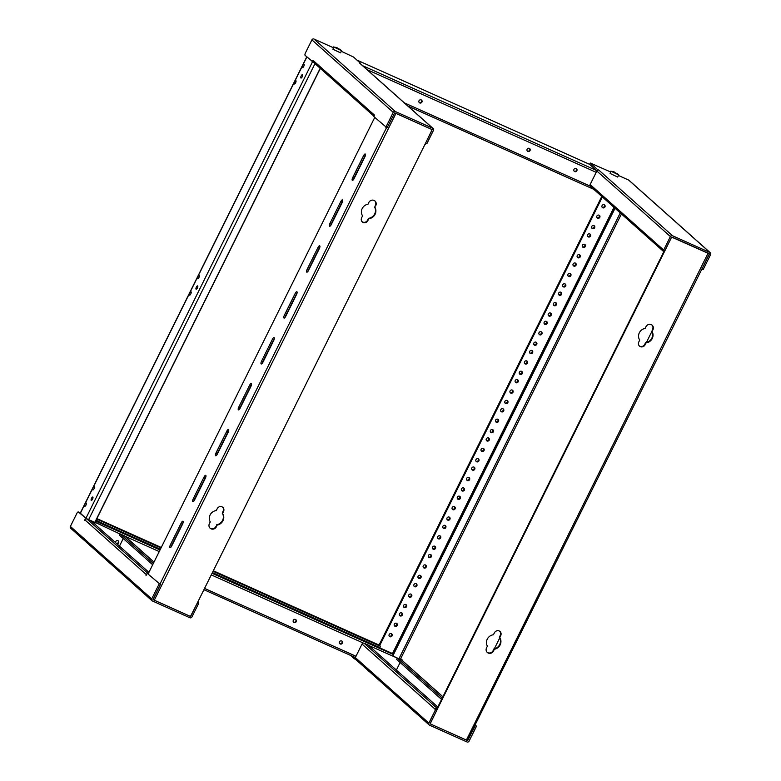 <?xml version="1.0" encoding="UTF-8"?>
<svg xmlns="http://www.w3.org/2000/svg" width="781" height="781" viewBox="0 0 781 781"><rect width="100%" height="100%" fill="white"/><g stroke="black" fill="none" stroke-linecap="round" stroke-linejoin="round"><path stroke-width="1.17" d="M421.252 99.939A1.689 1.572 -48.3 0 1 421.818 102.301A1.689 1.572 -48.3 0 1 419.368 102.711A1.689 1.572 -48.3 0 1 421.252 99.939M419.182 102.506A1.689 1.572 131.7 0 0 421.408 100.017M529.342 148.38A1.689 1.572 -48.3 0 1 529.918 150.743A1.689 1.572 -48.3 0 1 527.468 151.153A1.689 1.572 -48.3 0 1 529.342 148.38M527.282 150.958A1.689 1.572 131.7 0 0 529.498 148.458M576.173 168.569A1.689 1.572 -48.3 0 1 576.749 170.932A1.689 1.572 -48.3 0 1 574.299 171.342A1.689 1.572 -48.3 0 1 576.173 168.569M574.113 171.137A1.689 1.572 131.7 0 0 576.329 168.647M303.741 66.375A1.845 0.654 114.1 0 1 302.481 67.605A1.845 0.654 114.1 0 1 302.735 65.467A1.845 0.654 114.1 0 1 303.985 64.247A1.845 0.654 114.1 0 1 303.741 66.375M295.608 82.766A1.845 0.654 114.1 0 1 294.349 83.997A1.845 0.654 114.1 0 1 294.593 81.868A1.845 0.654 114.1 0 1 295.853 80.638A1.845 0.654 114.1 0 1 295.608 82.766M302.198 76.821A1.845 0.654 114.1 0 1 300.939 78.051A1.845 0.654 114.1 0 1 301.193 75.923A1.845 0.654 114.1 0 1 302.452 74.693A1.845 0.654 114.1 0 1 302.198 76.821M92.548 499.176A1.845 0.654 114.1 0 1 91.289 500.406A1.845 0.654 114.1 0 1 91.533 498.278A1.845 0.654 114.1 0 1 92.793 497.048A1.845 0.654 114.1 0 1 92.548 499.176M94.081 488.721A1.845 0.654 114.1 0 1 92.822 489.951A1.845 0.654 114.1 0 1 93.076 487.822A1.845 0.654 114.1 0 1 94.335 486.592A1.845 0.654 114.1 0 1 94.081 488.721M85.949 505.122A1.845 0.654 114.1 0 1 84.69 506.352A1.845 0.654 114.1 0 1 84.934 504.214A1.845 0.654 114.1 0 1 86.193 502.993A1.845 0.654 114.1 0 1 85.949 505.122M198.911 277.548A1.845 0.654 114.1 0 1 197.652 278.778A1.845 0.654 114.1 0 1 197.905 276.65A1.845 0.654 114.1 0 1 199.165 275.42A1.845 0.654 114.1 0 1 198.911 277.548M190.779 293.939A1.845 0.654 114.1 0 1 189.519 295.169A1.845 0.654 114.1 0 1 189.763 293.041A1.845 0.654 114.1 0 1 191.023 291.811A1.845 0.654 114.1 0 1 190.779 293.939M197.368 288.004A1.845 0.654 114.1 0 1 196.119 289.224A1.845 0.654 114.1 0 1 196.363 287.096A1.845 0.654 114.1 0 1 197.622 285.866A1.845 0.654 114.1 0 1 197.368 288.004M320.21 68.308L94.813 522.362M96.737 518.848L320.327 68.416M591.744 226.451A1.689 1.572 -48.3 0 1 594.312 225.836A1.689 1.572 -48.3 0 1 594.634 227.749A1.689 1.572 -48.3 0 1 592.057 228.364A1.689 1.572 -48.3 0 1 591.744 226.451M591.793 228.052A1.689 1.572 131.7 0 0 593.97 225.611M577.266 255.602A1.689 1.572 -48.3 0 1 579.844 254.987A1.689 1.572 -48.3 0 1 580.166 256.9A1.689 1.572 -48.3 0 1 577.589 257.515A1.689 1.572 -48.3 0 1 577.266 255.602M577.325 257.203A1.689 1.572 131.7 0 0 579.502 254.762M562.798 284.753A1.689 1.572 -48.3 0 1 565.376 284.138A1.689 1.572 -48.3 0 1 565.688 286.051A1.689 1.572 -48.3 0 1 563.121 286.666A1.689 1.572 -48.3 0 1 562.798 284.753M562.857 286.354A1.689 1.572 131.7 0 0 565.034 283.913M548.33 313.903A1.689 1.572 -48.3 0 1 550.908 313.288A1.689 1.572 -48.3 0 1 551.22 315.202A1.689 1.572 -48.3 0 1 548.652 315.817A1.689 1.572 -48.3 0 1 548.33 313.903M548.389 315.504A1.689 1.572 131.7 0 0 550.566 313.064M533.862 343.054A1.689 1.572 -48.3 0 1 536.43 342.439A1.689 1.572 -48.3 0 1 536.752 344.343A1.689 1.572 -48.3 0 1 534.184 344.968A1.689 1.572 -48.3 0 1 533.862 343.054M533.911 344.655A1.689 1.572 131.7 0 0 536.088 342.205M519.394 372.205A1.689 1.572 -48.3 0 1 521.962 371.58A1.689 1.572 -48.3 0 1 522.284 373.494A1.689 1.572 -48.3 0 1 519.707 374.109A1.689 1.572 -48.3 0 1 519.394 372.205M519.443 373.796A1.689 1.572 131.7 0 0 521.62 371.356M504.926 401.346A1.689 1.572 -48.3 0 1 507.494 400.731A1.689 1.572 -48.3 0 1 507.816 402.645A1.689 1.572 -48.3 0 1 505.239 403.26A1.689 1.572 -48.3 0 1 504.926 401.346M504.975 402.947A1.689 1.572 131.7 0 0 507.152 400.507M490.448 430.497A1.689 1.572 -48.3 0 1 493.026 429.882A1.689 1.572 -48.3 0 1 493.338 431.795A1.689 1.572 -48.3 0 1 490.771 432.41A1.689 1.572 -48.3 0 1 490.448 430.497M490.507 432.098A1.689 1.572 131.7 0 0 492.684 429.657M475.98 459.648A1.689 1.572 -48.3 0 1 478.558 459.033A1.689 1.572 -48.3 0 1 478.87 460.946A1.689 1.572 -48.3 0 1 476.303 461.561A1.689 1.572 -48.3 0 1 475.98 459.648M476.039 461.249A1.689 1.572 131.7 0 0 478.216 458.808M461.512 488.799A1.689 1.572 -48.3 0 1 464.08 488.184A1.689 1.572 -48.3 0 1 464.402 490.097A1.689 1.572 -48.3 0 1 461.835 490.712A1.689 1.572 -48.3 0 1 461.512 488.799M461.571 490.4A1.689 1.572 131.7 0 0 463.738 487.959M447.044 517.949A1.689 1.572 -48.3 0 1 449.612 517.334A1.689 1.572 -48.3 0 1 449.934 519.238A1.689 1.572 -48.3 0 1 447.367 519.863A1.689 1.572 -48.3 0 1 447.044 517.949M447.093 519.55A1.689 1.572 131.7 0 0 449.27 517.1M432.576 547.1A1.689 1.572 -48.3 0 1 435.144 546.475A1.689 1.572 -48.3 0 1 435.466 548.389A1.689 1.572 -48.3 0 1 432.889 549.004A1.689 1.572 -48.3 0 1 432.576 547.1M432.625 548.692A1.689 1.572 131.7 0 0 434.802 546.251M418.099 576.241A1.689 1.572 -48.3 0 1 420.676 575.626A1.689 1.572 -48.3 0 1 420.998 577.54A1.689 1.572 -48.3 0 1 418.421 578.155A1.689 1.572 -48.3 0 1 418.099 576.241M418.157 577.842A1.689 1.572 131.7 0 0 420.334 575.402M596.909 216.044A1.689 1.572 -48.3 0 1 599.476 215.429A1.689 1.572 -48.3 0 1 599.798 217.343A1.689 1.572 -48.3 0 1 597.231 217.958A1.689 1.572 -48.3 0 1 596.909 216.044M596.957 217.645A1.689 1.572 131.7 0 0 599.134 215.205M582.489 246.796A1.689 1.572 131.7 0 0 584.666 244.346M585.33 246.493A1.689 1.572 -48.3 0 1 582.753 247.108A1.689 1.572 -48.3 0 1 582.441 245.195A1.689 1.572 -48.3 0 1 585.008 244.58A1.689 1.572 -48.3 0 1 585.33 246.493M567.972 274.346A1.689 1.572 -48.3 0 1 570.54 273.731A1.689 1.572 -48.3 0 1 570.862 275.634A1.689 1.572 -48.3 0 1 568.285 276.259A1.689 1.572 -48.3 0 1 567.972 274.346M568.021 275.937A1.689 1.572 131.7 0 0 570.198 273.496M553.495 303.497A1.689 1.572 -48.3 0 1 556.072 302.872A1.689 1.572 -48.3 0 1 556.394 304.785A1.689 1.572 -48.3 0 1 553.817 305.4A1.689 1.572 -48.3 0 1 553.495 303.497M553.553 305.088A1.689 1.572 131.7 0 0 555.73 302.647M539.027 332.638A1.689 1.572 -48.3 0 1 541.604 332.023A1.689 1.572 -48.3 0 1 541.916 333.936A1.689 1.572 -48.3 0 1 539.349 334.551A1.689 1.572 -48.3 0 1 539.027 332.638M539.085 334.239A1.689 1.572 131.7 0 0 541.262 331.798M524.559 361.788A1.689 1.572 -48.3 0 1 527.136 361.173A1.689 1.572 -48.3 0 1 527.448 363.087A1.689 1.572 -48.3 0 1 524.881 363.702A1.689 1.572 -48.3 0 1 524.559 361.788M524.617 363.39A1.689 1.572 131.7 0 0 526.794 360.949M510.091 390.939A1.689 1.572 -48.3 0 1 512.658 390.324A1.689 1.572 -48.3 0 1 512.98 392.238A1.689 1.572 -48.3 0 1 510.413 392.853A1.689 1.572 -48.3 0 1 510.091 390.939M510.139 392.54A1.689 1.572 131.7 0 0 512.316 390.1M495.623 420.09A1.689 1.572 -48.3 0 1 498.19 419.475A1.689 1.572 -48.3 0 1 498.512 421.389A1.689 1.572 -48.3 0 1 495.935 422.004A1.689 1.572 -48.3 0 1 495.623 420.09M495.671 421.691A1.689 1.572 131.7 0 0 497.848 419.241M481.155 449.241A1.689 1.572 -48.3 0 1 483.722 448.626A1.689 1.572 -48.3 0 1 484.044 450.53A1.689 1.572 -48.3 0 1 481.467 451.154A1.689 1.572 -48.3 0 1 481.155 449.241M481.203 450.832A1.689 1.572 131.7 0 0 483.38 448.392M466.677 478.392A1.689 1.572 -48.3 0 1 469.254 477.767A1.689 1.572 -48.3 0 1 469.566 479.68A1.689 1.572 -48.3 0 1 466.999 480.295A1.689 1.572 -48.3 0 1 466.677 478.392M466.735 479.983A1.689 1.572 131.7 0 0 468.912 477.542M452.209 507.533A1.689 1.572 -48.3 0 1 454.786 506.918A1.689 1.572 -48.3 0 1 455.098 508.831A1.689 1.572 -48.3 0 1 452.531 509.446A1.689 1.572 -48.3 0 1 452.209 507.533M452.267 509.134A1.689 1.572 131.7 0 0 454.444 506.693M437.741 536.684A1.689 1.572 -48.3 0 1 440.308 536.069A1.689 1.572 -48.3 0 1 440.63 537.982A1.689 1.572 -48.3 0 1 438.063 538.597A1.689 1.572 -48.3 0 1 437.741 536.684M437.799 538.285A1.689 1.572 131.7 0 0 439.967 535.844M423.273 565.835A1.689 1.572 -48.3 0 1 425.84 565.219A1.689 1.572 -48.3 0 1 426.162 567.133A1.689 1.572 -48.3 0 1 423.595 567.748A1.689 1.572 -48.3 0 1 423.273 565.835M423.322 567.436A1.689 1.572 131.7 0 0 425.499 564.995M602.073 205.637A1.689 1.572 -48.3 0 1 604.65 205.022A1.689 1.572 -48.3 0 1 604.963 206.926A1.689 1.572 -48.3 0 1 602.395 207.551A1.689 1.572 -48.3 0 1 602.073 205.637M602.131 207.229A1.689 1.572 131.7 0 0 604.309 204.788M587.605 234.788A1.689 1.572 -48.3 0 1 590.182 234.163A1.689 1.572 -48.3 0 1 590.495 236.077A1.689 1.572 -48.3 0 1 587.927 236.692A1.689 1.572 -48.3 0 1 587.605 234.788M587.663 236.379A1.689 1.572 131.7 0 0 589.84 233.939M573.137 263.929A1.689 1.572 -48.3 0 1 575.704 263.314A1.689 1.572 -48.3 0 1 576.027 265.228A1.689 1.572 -48.3 0 1 573.459 265.843A1.689 1.572 -48.3 0 1 573.137 263.929M573.186 265.53A1.689 1.572 131.7 0 0 575.363 263.09M558.669 293.08A1.689 1.572 -48.3 0 1 561.236 292.465A1.689 1.572 -48.3 0 1 561.559 294.378A1.689 1.572 -48.3 0 1 558.981 294.993A1.689 1.572 -48.3 0 1 558.669 293.08M558.718 294.681A1.689 1.572 131.7 0 0 560.895 292.24M544.201 322.231A1.689 1.572 -48.3 0 1 546.768 321.616A1.689 1.572 -48.3 0 1 547.09 323.529A1.689 1.572 -48.3 0 1 544.513 324.144A1.689 1.572 -48.3 0 1 544.201 322.231M544.25 323.832A1.689 1.572 131.7 0 0 546.427 321.391M529.723 351.382A1.689 1.572 -48.3 0 1 532.3 350.767A1.689 1.572 -48.3 0 1 532.622 352.68A1.689 1.572 -48.3 0 1 530.045 353.295A1.689 1.572 -48.3 0 1 529.723 351.382M529.782 352.983A1.689 1.572 131.7 0 0 531.959 350.532M515.255 380.532A1.689 1.572 -48.3 0 1 517.832 379.917A1.689 1.572 -48.3 0 1 518.145 381.821A1.689 1.572 -48.3 0 1 515.577 382.446A1.689 1.572 -48.3 0 1 515.255 380.532M515.314 382.124A1.689 1.572 131.7 0 0 517.491 379.683M500.787 409.683A1.689 1.572 -48.3 0 1 503.364 409.059A1.689 1.572 -48.3 0 1 503.677 410.972A1.689 1.572 -48.3 0 1 501.109 411.587A1.689 1.572 -48.3 0 1 500.787 409.683M500.846 411.275A1.689 1.572 131.7 0 0 503.023 408.834M486.319 438.824A1.689 1.572 -48.3 0 1 488.886 438.209A1.689 1.572 -48.3 0 1 489.209 440.123A1.689 1.572 -48.3 0 1 486.641 440.738A1.689 1.572 -48.3 0 1 486.319 438.824M486.368 440.425A1.689 1.572 131.7 0 0 488.545 437.985M471.851 467.975A1.689 1.572 -48.3 0 1 474.418 467.36A1.689 1.572 -48.3 0 1 474.741 469.274A1.689 1.572 -48.3 0 1 472.163 469.889A1.689 1.572 -48.3 0 1 471.851 467.975M471.9 469.576A1.689 1.572 131.7 0 0 474.077 467.136M457.383 497.126A1.689 1.572 -48.3 0 1 459.95 496.511A1.689 1.572 -48.3 0 1 460.273 498.424A1.689 1.572 -48.3 0 1 457.695 499.039A1.689 1.572 -48.3 0 1 457.383 497.126M457.432 498.727A1.689 1.572 131.7 0 0 459.609 496.286M442.905 526.277A1.689 1.572 -48.3 0 1 445.482 525.662A1.689 1.572 -48.3 0 1 445.795 527.575A1.689 1.572 -48.3 0 1 443.227 528.19A1.689 1.572 -48.3 0 1 442.905 526.277M442.964 527.878A1.689 1.572 131.7 0 0 445.141 525.428M428.437 555.428A1.689 1.572 -48.3 0 1 431.014 554.813A1.689 1.572 -48.3 0 1 431.327 556.716A1.689 1.572 -48.3 0 1 428.759 557.341A1.689 1.572 -48.3 0 1 428.437 555.428M428.496 557.019A1.689 1.572 131.7 0 0 430.673 554.578M394.327 624.136A1.689 1.572 -48.3 0 1 396.904 623.521A1.689 1.572 -48.3 0 1 397.226 625.425A1.689 1.572 -48.3 0 1 394.649 626.05A1.689 1.572 -48.3 0 1 394.327 624.136M394.385 625.727A1.689 1.572 131.7 0 0 396.563 623.287M389.163 634.543A1.689 1.572 -48.3 0 1 391.74 633.928A1.689 1.572 -48.3 0 1 392.052 635.841A1.689 1.572 -48.3 0 1 389.485 636.456A1.689 1.572 -48.3 0 1 389.163 634.543M389.221 636.144A1.689 1.572 131.7 0 0 391.398 633.703M399.501 613.72A1.689 1.572 -48.3 0 1 402.069 613.105A1.689 1.572 -48.3 0 1 402.391 615.018A1.689 1.572 -48.3 0 1 399.813 615.633A1.689 1.572 -48.3 0 1 399.501 613.72M399.55 615.321A1.689 1.572 131.7 0 0 401.727 612.88M413.969 584.578A1.689 1.572 -48.3 0 1 416.537 583.954A1.689 1.572 -48.3 0 1 416.859 585.867A1.689 1.572 -48.3 0 1 414.291 586.482A1.689 1.572 -48.3 0 1 413.969 584.578M414.028 586.17A1.689 1.572 131.7 0 0 416.195 583.729M408.805 594.985A1.689 1.572 -48.3 0 1 411.372 594.37A1.689 1.572 -48.3 0 1 411.694 596.284A1.689 1.572 -48.3 0 1 409.117 596.899A1.689 1.572 -48.3 0 1 408.805 594.985M408.853 596.586A1.689 1.572 131.7 0 0 411.031 594.136M403.631 605.392A1.689 1.572 -48.3 0 1 406.208 604.777A1.689 1.572 -48.3 0 1 406.52 606.691A1.689 1.572 -48.3 0 1 403.953 607.306A1.689 1.572 -48.3 0 1 403.631 605.392M403.689 606.993A1.689 1.572 131.7 0 0 405.866 604.553M396.933 645.887A1.845 0.654 114.1 0 1 397.383 644.286A1.845 0.654 114.1 0 1 398.31 643.105M405.066 629.486A1.845 0.654 114.1 0 1 405.524 627.885A1.845 0.654 114.1 0 1 406.442 626.713M606.583 223.532A1.845 0.654 114.1 0 1 607.042 221.931A1.845 0.654 114.1 0 1 607.969 220.759M501.753 434.705A1.845 0.654 114.1 0 1 502.212 433.104A1.845 0.654 114.1 0 1 503.14 431.932M509.895 418.313A1.845 0.654 114.1 0 1 510.344 416.712A1.845 0.654 114.1 0 1 511.272 415.541M393.233 655.103L615.038 208.263M392.823 654.166L614.432 207.726M601.77 196.441L378.814 645.575M602.376 196.978L379.537 645.897M392.98 655.981L401.395 659.935L392.911 656.138A1.621 0.576 114.1 0 0 393.116 654.429L391.74 653.199L212.305 572.785M160.281 549.473L95.721 520.537M340.184 643.974A1.689 1.572 -48.3 0 1 339.608 641.601A1.689 1.572 -48.3 0 1 342.058 641.201A1.689 1.572 -48.3 0 1 340.184 643.974M339.618 643.524A1.689 1.572 131.7 0 0 341.834 641.035M293.998 622.477A1.689 1.572 -48.3 0 1 293.422 620.104A1.689 1.572 -48.3 0 1 295.872 619.704A1.689 1.572 -48.3 0 1 293.998 622.477M293.441 622.027A1.689 1.572 131.7 0 0 295.657 619.538M115.608 542.649A1.689 1.572 -48.3 0 1 118.322 540.93A1.689 1.572 -48.3 0 1 116.935 543.83M116.525 543.469A1.689 1.572 131.7 0 0 118.107 540.774M212.403 572.6L379.849 647.634L380.493 646.326L379.683 645.594M95.965 520.048L96.785 520.781L97.44 519.472L161.023 547.969M213.057 571.282L380.493 646.326M96.785 520.781L160.369 549.277M96.61 518.74L97.44 519.472M379 645.047A1.621 0.576 114.1 0 1 379.068 645.067L213.311 570.774L379.068 645.077M80.482 512.668L79.272 512.385M80.404 512.814L79.74 512.639M400.126 662.503L396.367 670.069M86.671 518.935L95.653 522.919A1.621 0.576 -65.9 0 0 95.858 521.21L95.526 520.917M94.882 522.235L120.098 534.038M86.759 518.76L95.243 522.557M639.317 345.915A3.68 3.417 131.7 0 0 644.657 344.48L645.672 342.537L645.067 344.841A3.68 3.417 -48.3 0 1 639.512 346.1A3.68 3.417 -48.3 0 1 638.78 342.029L639.707 340.047A7.537 7.009 131.7 0 1 645.155 328.42L645.926 326.8A4.081 3.798 -48.3 0 1 652.164 325.228A4.081 3.798 -48.3 0 1 652.887 329.924L652.057 331.515L652.486 329.562A4.081 3.798 131.7 0 0 651.95 325.052M487.119 652.262A4.081 3.798 131.7 0 0 493.162 650.514L493.924 648.894L494.324 649.255L493.563 650.876A4.081 3.798 -48.3 0 1 487.315 652.457A4.081 3.798 -48.3 0 1 486.592 647.752L487.422 646.16A7.537 7.009 131.7 0 1 493.407 634.777L494.412 632.835A3.68 3.417 -48.3 0 1 500.699 635.656L499.772 637.628L499.362 637.267L500.299 635.295A3.68 3.417 131.7 0 0 499.762 631.399M709.05 253.581L672.968 237.541A1.474 1.367 131.7 0 0 671.064 238.293L430.712 722.484A1.474 1.367 131.7 0 0 430.985 724.143L430.585 723.782A1.474 1.367 -48.3 0 1 430.272 723.362M430.985 724.143A1.474 1.367 131.7 0 0 431.317 724.358L467.643 740.642L475.258 725.608L476.508 726.174L475.082 724.905M663.84 251.667A1.621 1.503 131.7 0 1 663.186 249.608L665.041 250.428L671.65 237.112A1.474 1.367 -48.3 0 1 671.914 237.073M651.852 331.495L646.434 342.41M499.742 637.911L494.324 648.816M651.657 331.154A7.537 7.009 -48.3 0 1 645.672 342.537M499.362 637.267A7.537 7.009 -48.3 0 1 493.924 648.894M664.563 250.213L436.325 709.988M494.324 649.255A7.537 7.009 131.7 0 0 499.772 637.628M646.072 342.898A7.537 7.009 131.7 0 0 652.057 331.515M663.489 251.433L590.456 186.356A1.621 1.503 -48.3 0 1 590.143 184.531L596.85 171.019A1.621 1.503 -48.3 0 1 598.949 170.199L597.367 169.399L596.967 170.824M596.713 170.707L589.645 164.352L356.917 60.078M610.517 171.927L590.29 163.034L597.367 169.399M671.65 237.112L709.333 253.845L701.934 268.967L703.193 269.523L710.612 254.577A1.621 1.503 131.7 0 0 709.949 252.517L672.49 235.725A1.621 1.503 131.7 0 0 670.391 236.545L663.782 249.861M618.454 175.481L628.617 180.04A1.621 1.503 -48.3 0 1 628.978 180.274L710.31 252.741M436.511 709.626L434.968 709.343L435.476 709.792L428.867 723.099A1.621 1.503 131.7 0 0 429.53 725.168L466.989 741.95A1.621 1.503 131.7 0 0 469.088 741.13L476.508 726.174M436.228 709.9L436.735 710.349L430.155 723.831L467.643 740.642M429.169 724.934L355.628 659.398A1.621 1.503 -48.3 0 1 355.326 657.573L362.033 644.061A1.621 1.503 -48.3 0 1 364.131 643.241L368.407 645.155L437.809 707M364.131 643.241L437.165 708.318A1.621 1.503 131.7 0 0 435.066 709.138L434.968 709.343M435.476 709.792L436.735 710.349M355.296 657.631L354.408 658.832L355.589 659.359M350.571 655.415L354.408 658.832M441.568 699.434L396.66 659.418L397.314 658.11L442.222 698.126M397.314 658.11L401.59 660.023A1.621 1.503 -48.3 0 1 401.951 660.257L442.905 696.75M402.586 660.824L401.473 659.974M402.771 660.462L400.702 658.627M401.512 659.896L400.516 659.008M216.415 526.677A4.081 3.798 -48.3 0 1 210.167 528.249A4.081 3.798 -48.3 0 1 209.445 523.553L210.274 521.962A7.537 7.009 131.7 0 1 216.249 510.579L217.264 508.626A3.68 3.417 -48.3 0 1 222.819 507.367A3.68 3.417 -48.3 0 1 223.551 511.448L222.614 513.429L222.214 513.068L223.151 511.086L223.551 511.448M217.177 525.057L216.405 526.677L216.767 524.695L217.177 525.057A7.537 7.009 131.7 0 0 222.614 513.429M223.141 511.086A3.68 3.417 131.7 0 0 222.605 507.201M375.329 205.354L374.909 207.307L375.329 205.354A4.081 3.798 131.7 0 0 374.802 200.844M361.623 217.821L362.56 215.839A7.537 7.009 131.7 0 1 368.007 204.212L368.769 202.591A4.081 3.798 -48.3 0 1 375.007 201.02A4.081 3.798 -48.3 0 1 375.739 205.715M362.169 221.706A3.68 3.417 131.7 0 0 367.509 220.271L368.525 218.329L367.91 220.642A3.68 3.417 -48.3 0 1 361.632 217.821M431.62 130.983A1.474 1.367 131.7 0 0 431.014 129.109L395.947 113.401L154.287 600.208L189.353 615.926A1.474 1.367 131.7 0 0 191.267 615.184L431.62 130.983M365.449 155.214A2.392 0.849 -65.9 0 0 364.854 156.18L353.949 178.146A2.392 0.849 -65.9 0 0 353.412 179.718M363.595 155.614L352.69 177.58A2.392 0.849 114.1 0 0 352.368 180.352A2.392 0.849 114.1 0 0 354.008 178.751L364.912 156.786A2.392 0.849 114.1 0 0 365.235 154.013A2.392 0.849 114.1 0 0 363.595 155.614L364.854 156.18M342.664 201.117A2.392 0.849 -65.9 0 0 342.068 202.084L331.164 224.049A2.392 0.849 -65.9 0 0 330.627 225.621M340.809 201.518L329.904 223.483A2.392 0.849 114.1 0 0 329.582 226.256A2.392 0.849 114.1 0 0 331.222 224.655L342.127 202.689A2.392 0.849 114.1 0 0 342.449 199.916A2.392 0.849 114.1 0 0 340.809 201.518L342.068 202.084M319.878 247.021A2.392 0.849 -65.9 0 0 319.283 247.987L308.378 269.953A2.392 0.849 -65.9 0 0 307.841 271.524M318.023 247.421L307.118 269.386A2.392 0.849 114.1 0 0 306.796 272.159A2.392 0.849 114.1 0 0 308.436 270.558L319.341 248.592A2.392 0.849 114.1 0 0 319.663 245.82A2.392 0.849 114.1 0 0 318.023 247.421L319.283 247.987M297.092 292.924A2.392 0.849 -65.9 0 0 296.497 293.89L285.592 315.856A2.392 0.849 -65.9 0 0 285.055 317.428M295.238 293.324L284.333 315.29A2.392 0.849 114.1 0 0 284.011 318.062A2.392 0.849 114.1 0 0 285.651 316.461L296.555 294.496A2.392 0.849 114.1 0 0 296.868 291.733A2.392 0.849 114.1 0 0 295.238 293.324L296.497 293.89M274.307 338.837A2.392 0.849 -65.9 0 0 273.701 339.794L262.797 361.759A2.392 0.849 -65.9 0 0 262.26 363.331M272.452 339.227L261.547 361.193A2.392 0.849 114.1 0 0 261.225 363.966A2.392 0.849 114.1 0 0 262.855 362.374L273.76 340.399A2.392 0.849 114.1 0 0 274.082 337.636A2.392 0.849 114.1 0 0 272.452 339.227L273.701 339.794M251.511 384.74A2.392 0.849 -65.9 0 0 250.916 385.697L240.011 407.662A2.392 0.849 -65.9 0 0 239.474 409.234M249.666 385.131L238.761 407.106A2.392 0.849 114.1 0 0 238.439 409.869A2.392 0.849 114.1 0 0 240.07 408.278L250.974 386.302A2.392 0.849 114.1 0 0 251.297 383.539A2.392 0.849 114.1 0 0 249.666 385.131L250.916 385.697M228.726 430.643A2.392 0.849 -65.9 0 0 228.13 431.6L217.225 453.566A2.392 0.849 -65.9 0 0 216.688 455.138M226.871 431.034L215.966 453.009A2.392 0.849 114.1 0 0 215.654 455.772A2.392 0.849 114.1 0 0 217.284 454.181L228.189 432.205A2.392 0.849 114.1 0 0 228.511 429.443A2.392 0.849 114.1 0 0 226.871 431.034L228.13 431.6M171.713 545.987A2.392 0.849 114.1 0 1 170.073 547.588A2.392 0.849 114.1 0 1 170.395 544.816L181.299 522.85A2.392 0.849 114.1 0 1 182.939 521.249A2.392 0.849 114.1 0 1 182.617 524.022L171.713 545.987M183.154 522.45A2.392 0.849 -65.9 0 0 182.559 523.407L171.654 545.382A2.392 0.849 -65.9 0 0 171.117 546.944M194.498 500.084A2.392 0.849 114.1 0 1 192.858 501.675A2.392 0.849 114.1 0 1 193.18 498.913L204.085 476.947A2.392 0.849 114.1 0 1 205.725 475.346A2.392 0.849 114.1 0 1 205.403 478.118L194.498 500.084M205.94 476.547A2.392 0.849 -65.9 0 0 205.344 477.503L194.44 499.469A2.392 0.849 -65.9 0 0 193.903 501.041M148.214 573.762L374.743 117.433M154.287 600.208L152.959 599.525M222.214 513.068A7.537 7.009 -48.3 0 1 216.767 524.695M209.972 528.063A4.081 3.798 131.7 0 0 216.005 526.316M374.499 206.945A7.537 7.009 -48.3 0 1 368.525 218.329M368.925 218.69A7.537 7.009 131.7 0 0 374.909 207.307M79.516 512.502A2.206 0.781 114.1 0 1 79.594 512.531A2.206 0.781 114.1 0 1 79.672 512.58L86.593 518.926M86.652 518.799L78.412 512.014A2.206 0.781 -65.9 0 0 78.344 511.965A2.206 0.781 -65.9 0 0 76.831 513.439L70.388 526.423A1.621 1.503 -48.3 0 0 70.69 528.259L152.022 600.726A1.621 1.503 131.7 0 0 152.383 600.96L189.842 617.742A1.621 1.503 131.7 0 0 191.941 616.922L198.54 603.615L197.29 603.049L190.486 616.434L152.998 599.623L160.398 584.51L147.199 573.313L160.398 584.51M85.393 518.233L84.592 520.439M84.348 520.331L84.885 519.853A1.621 1.503 -48.3 0 1 86.984 519.033L91.25 520.947L148.927 572.346M146.926 573.869A1.621 1.503 131.7 0 0 146.281 574.572L146.193 575.333M145.959 575.226L147.199 573.313M152.022 600.726A1.621 1.503 131.7 0 1 151.719 598.9L159.139 583.944M119.483 546.104L123.242 538.539M153.33 563.462L120.167 533.901L124.433 535.825A1.621 1.503 -48.3 0 1 124.794 536.049L154.013 562.086M197.378 602.864L198.14 602.961A1.621 1.503 131.7 0 0 198.091 601.438M152.685 564.77L119.513 535.219L120.167 533.901M198.042 603.157L198.54 603.615M374.236 115.959A1.621 1.503 131.7 0 1 374.402 115.041L373.884 116.662L387.073 127.859L394.688 112.835L432.147 129.617L425.596 143.118L426.856 143.684L433.465 130.368A1.621 1.503 131.7 0 0 432.801 128.309L395.342 111.527A1.621 1.503 131.7 0 0 393.243 112.347L385.824 127.293M312.078 61.582L312.996 60.322A1.621 1.503 -48.3 0 0 313.298 62.148L305.098 55.363A2.206 0.781 -65.9 0 1 305.469 52.854L311.912 39.87A1.621 1.503 -48.3 0 1 314.011 39.05L333.37 47.729M341.297 51.282L353.461 56.993L360.441 63.212L359.26 62.773A1.621 1.503 -48.3 0 1 359.621 63.007L433.162 128.543M424.981 144.368A1.621 1.503 131.7 0 0 426.25 143.431L426.26 143.411M336.894 47.778L336.338 47.534L336.855 47.856M338.729 48.861L338.105 48.578M337.47 47.953L336.836 47.67M336.601 47.524L333.995 47.094L341.59 50.687L339.618 49.086M341.59 50.687L340.526 52.844L332.921 49.252L333.809 46.831M614.042 171.986L613.495 171.732L614.003 172.054M615.887 173.06L615.252 172.786M614.618 172.152L613.993 171.869M613.749 171.722L611.152 171.303L618.747 174.895L616.775 173.284M618.747 174.895L617.673 177.053L610.078 173.46L610.967 171.029M596.469 170.492L362.628 65.692M367.06 69.636L596.206 172.328M590.299 186.2L404.343 102.858M407.877 106.011L593.785 189.324L407.897 106.031M88.653 519.609L314.987 63.661M312.527 61.787L85.969 518.184M80.384 513.215L306.874 56.945M620.26 212.92L398.984 658.676M613.993 207.326L392.374 653.765M392.521 653.892L614.139 207.463M96.854 518.604L161.267 547.471L96.864 518.594M203.919 589.684L355.345 657.543L203.919 589.694M355.98 656.255L204.554 588.405M392.911 656.138L368.769 645.477M124.999 536.235L159.236 551.571M211.261 574.894L363.487 643.114M393.116 654.429L212.061 573.283M160.027 549.97L95.858 521.21M708.045 253.259L466.384 740.076M589.733 164.488L590.387 163.18M628.617 180.04L709.949 252.517M596.85 171.019L670.391 236.545M672.49 235.725L598.949 170.199M467.389 740.398L709.353 254.01M663.186 249.608L590.143 184.531M428.867 723.099L355.326 657.573M362.033 644.061L435.066 709.138M401.59 660.023L442.866 696.808M353.949 178.146L352.69 177.58M331.164 224.049L329.904 223.483M308.378 269.953L307.118 269.386M285.592 315.856L284.333 315.29M262.797 361.759L261.547 361.193M240.011 407.662L238.761 407.106M217.225 453.566L215.966 453.009M171.654 545.382L170.395 544.816M181.299 522.85L182.559 523.407M194.44 499.469L193.18 498.913M204.085 476.947L205.344 477.503M386.556 127.625L159.949 584.11M78.412 512.014L79.672 512.58M148.273 573.654L86.984 519.033M84.885 519.853L146.281 574.572M151.719 598.9L70.388 526.423M124.433 535.825L153.984 562.154M359.26 62.773L432.801 128.309M395.342 111.527L314.011 39.05M311.912 39.87L393.243 112.347M374.402 115.041L312.996 60.322M356.888 60.059L589.635 164.361L590.29 163.034M306.757 56.847L80.267 513.107M400.37 659.301L621.432 213.965M78.344 511.965L79.594 512.531M313.298 62.148L374.06 116.301"/></g></svg>
